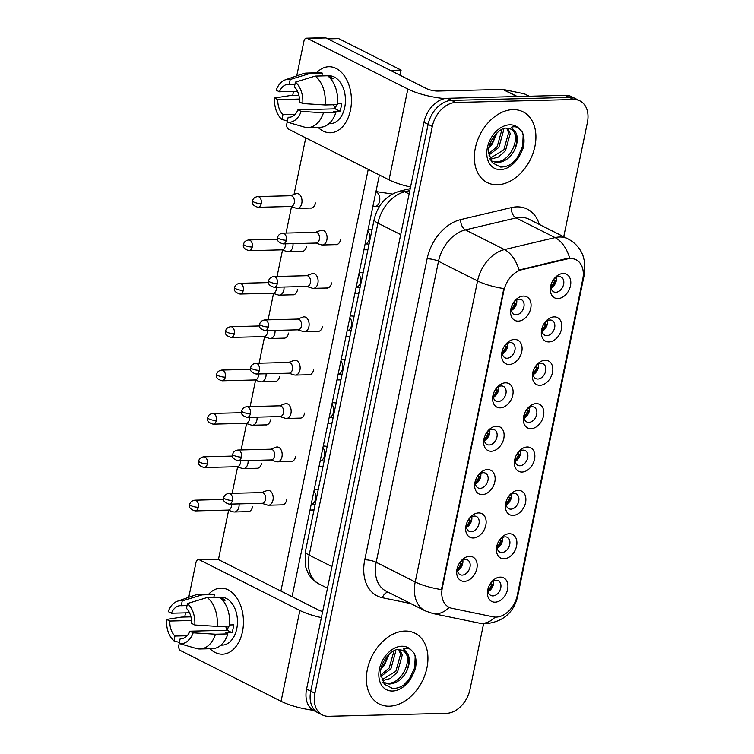 <?xml version="1.0" encoding="UTF-8"?>
<svg xmlns="http://www.w3.org/2000/svg" width="754" height="754" viewBox="0 0 754 754"><rect width="100%" height="100%" fill="white"/><g stroke="black" fill="none" stroke-linecap="round" stroke-linejoin="round"><path stroke-width="1.13" d="M509.242 364.502A13.214 9.359 -63.2 0 1 501.91 352.231A13.214 9.359 -63.2 0 1 514.426 339.451A13.214 9.359 -63.2 0 1 521.759 351.732A13.214 9.359 -63.2 0 1 509.242 364.502M510.335 342.57A8.256 5.853 116.8 0 0 502.899 349.14A8.256 5.853 116.8 0 0 504.991 357.782A8.256 5.853 116.8 0 0 507.093 358.235A8.256 5.853 116.8 0 0 514.52 351.666A8.256 5.853 116.8 0 0 512.428 343.032A8.256 5.853 116.8 0 0 510.335 342.57M500.26 407.876A13.214 9.359 -63.2 0 1 492.928 395.605A13.214 9.359 -63.2 0 1 505.444 382.825A13.214 9.359 -63.2 0 1 512.777 395.105A13.214 9.359 -63.2 0 1 500.26 407.876M501.353 385.944A8.256 5.853 116.8 0 0 493.917 392.514A8.256 5.853 116.8 0 0 496.009 401.156A8.256 5.853 116.8 0 0 498.102 401.609A8.256 5.853 116.8 0 0 505.538 395.039A8.256 5.853 116.8 0 0 503.446 386.406A8.256 5.853 116.8 0 0 501.353 385.944M491.278 451.25A13.214 9.359 -63.2 0 1 483.945 438.979A13.214 9.359 -63.2 0 1 496.462 426.198A13.214 9.359 -63.2 0 1 503.795 438.479A13.214 9.359 -63.2 0 1 491.278 451.25M492.371 429.318A8.256 5.853 116.8 0 0 484.935 435.887A8.256 5.853 116.8 0 0 487.027 444.53A8.256 5.853 116.8 0 0 489.12 444.983A8.256 5.853 116.8 0 0 496.556 438.413A8.256 5.853 116.8 0 0 494.464 429.78A8.256 5.853 116.8 0 0 492.371 429.318M482.296 494.624A13.214 9.359 -63.2 0 1 474.963 482.353A13.214 9.359 -63.2 0 1 487.48 469.572A13.214 9.359 -63.2 0 1 494.812 481.853A13.214 9.359 -63.2 0 1 482.296 494.624M483.38 472.692A8.256 5.853 116.8 0 0 475.953 479.261A8.256 5.853 116.8 0 0 478.045 487.904A8.256 5.853 116.8 0 0 480.138 488.356A8.256 5.853 116.8 0 0 487.574 481.787A8.256 5.853 116.8 0 0 485.482 473.154A8.256 5.853 116.8 0 0 483.38 472.692M473.314 537.998A13.214 9.359 -63.2 0 1 465.981 525.726A13.214 9.359 -63.2 0 1 478.498 512.946A13.214 9.359 -63.2 0 1 485.83 525.227A13.214 9.359 -63.2 0 1 473.314 537.998M474.398 516.066A8.256 5.853 116.8 0 0 466.971 522.635A8.256 5.853 116.8 0 0 469.063 531.278A8.256 5.853 116.8 0 0 471.156 531.73A8.256 5.853 116.8 0 0 478.592 525.161A8.256 5.853 116.8 0 0 476.5 516.528A8.256 5.853 116.8 0 0 474.398 516.066M464.332 581.372A13.214 9.359 -63.2 0 1 456.999 569.1A13.214 9.359 -63.2 0 1 469.516 556.32A13.214 9.359 -63.2 0 1 476.848 568.601A13.214 9.359 -63.2 0 1 464.332 581.372M465.416 559.44A8.256 5.853 116.8 0 0 457.989 566.009A8.256 5.853 116.8 0 0 460.081 574.652A8.256 5.853 116.8 0 0 462.174 575.104A8.256 5.853 116.8 0 0 469.61 568.535A8.256 5.853 116.8 0 0 467.518 559.902A8.256 5.853 116.8 0 0 465.416 559.44M518.224 321.129A13.214 9.359 -63.2 0 1 510.892 308.857A13.214 9.359 -63.2 0 1 523.408 296.077A13.214 9.359 -63.2 0 1 530.741 308.358A13.214 9.359 -63.2 0 1 518.224 321.129M519.317 299.197A8.256 5.853 116.8 0 0 511.881 305.766A8.256 5.853 116.8 0 0 513.974 314.409A8.256 5.853 116.8 0 0 516.075 314.861A8.256 5.853 116.8 0 0 523.502 308.292A8.256 5.853 116.8 0 0 521.41 299.658A8.256 5.853 116.8 0 0 519.317 299.197M548.969 341.93A13.214 9.359 -63.2 0 1 541.636 329.658A13.214 9.359 -63.2 0 1 554.152 316.878A13.214 9.359 -63.2 0 1 561.485 329.149A13.214 9.359 -63.2 0 1 548.969 341.93M550.062 319.998A8.256 5.853 116.8 0 0 542.626 326.567A8.256 5.853 116.8 0 0 544.718 335.2A8.256 5.853 116.8 0 0 546.82 335.662A8.256 5.853 116.8 0 0 554.247 329.093A8.256 5.853 116.8 0 0 552.154 320.45A8.256 5.853 116.8 0 0 550.062 319.998M539.987 385.303A13.214 9.359 -63.2 0 1 532.654 373.032A13.214 9.359 -63.2 0 1 545.17 360.252A13.214 9.359 -63.2 0 1 552.503 372.523A13.214 9.359 -63.2 0 1 539.987 385.303M541.08 363.371A8.256 5.853 116.8 0 0 533.644 369.941A8.256 5.853 116.8 0 0 535.736 378.574A8.256 5.853 116.8 0 0 537.838 379.036A8.256 5.853 116.8 0 0 545.265 372.467A8.256 5.853 116.8 0 0 543.172 363.824A8.256 5.853 116.8 0 0 541.08 363.371M531.005 428.677A13.214 9.359 -63.2 0 1 523.672 416.406A13.214 9.359 -63.2 0 1 536.188 403.626A13.214 9.359 -63.2 0 1 543.521 415.897A13.214 9.359 -63.2 0 1 531.005 428.677M532.098 406.745A8.256 5.853 116.8 0 0 524.661 413.315A8.256 5.853 116.8 0 0 526.754 421.948A8.256 5.853 116.8 0 0 528.856 422.41A8.256 5.853 116.8 0 0 536.283 415.84A8.256 5.853 116.8 0 0 534.19 407.198A8.256 5.853 116.8 0 0 532.098 406.745M522.022 472.051A13.214 9.359 -63.2 0 1 514.69 459.78A13.214 9.359 -63.2 0 1 527.206 446.999A13.214 9.359 -63.2 0 1 534.539 459.271A13.214 9.359 -63.2 0 1 522.022 472.051M523.116 450.119A8.256 5.853 116.8 0 0 515.679 456.688A8.256 5.853 116.8 0 0 517.772 465.322A8.256 5.853 116.8 0 0 519.874 465.784A8.256 5.853 116.8 0 0 527.3 459.214A8.256 5.853 116.8 0 0 525.208 450.572A8.256 5.853 116.8 0 0 523.116 450.119M513.04 515.425A13.214 9.359 -63.2 0 1 505.708 503.154A13.214 9.359 -63.2 0 1 518.224 490.373A13.214 9.359 -63.2 0 1 525.557 502.645A13.214 9.359 -63.2 0 1 513.04 515.425M514.134 493.493A8.256 5.853 116.8 0 0 506.697 500.062A8.256 5.853 116.8 0 0 508.79 508.696A8.256 5.853 116.8 0 0 510.892 509.157A8.256 5.853 116.8 0 0 518.318 502.588A8.256 5.853 116.8 0 0 516.226 493.945A8.256 5.853 116.8 0 0 514.134 493.493M504.058 558.799A13.214 9.359 -63.2 0 1 496.726 546.527A13.214 9.359 -63.2 0 1 509.242 533.747A13.214 9.359 -63.2 0 1 516.575 546.019A13.214 9.359 -63.2 0 1 504.058 558.799M505.152 536.867A8.256 5.853 116.8 0 0 497.715 543.436A8.256 5.853 116.8 0 0 499.808 552.069A8.256 5.853 116.8 0 0 501.91 552.531A8.256 5.853 116.8 0 0 509.336 545.962A8.256 5.853 116.8 0 0 507.244 537.319A8.256 5.853 116.8 0 0 505.152 536.867M495.076 602.173A13.214 9.359 -63.2 0 1 487.744 589.892A13.214 9.359 -63.2 0 1 500.26 577.121A13.214 9.359 -63.2 0 1 507.593 589.392A13.214 9.359 -63.2 0 1 495.076 602.173M496.17 580.241A8.256 5.853 116.8 0 0 488.733 586.81A8.256 5.853 116.8 0 0 490.826 595.443A8.256 5.853 116.8 0 0 492.928 595.905A8.256 5.853 116.8 0 0 500.354 589.336A8.256 5.853 116.8 0 0 498.262 580.693A8.256 5.853 116.8 0 0 496.17 580.241M557.951 298.556A13.214 9.359 -63.2 0 1 550.618 286.284A13.214 9.359 -63.2 0 1 563.134 273.504A13.214 9.359 -63.2 0 1 570.467 285.775A13.214 9.359 -63.2 0 1 557.951 298.556M559.044 276.624A8.256 5.853 116.8 0 0 551.608 283.193A8.256 5.853 116.8 0 0 553.7 291.826A8.256 5.853 116.8 0 0 555.802 292.288A8.256 5.853 116.8 0 0 563.229 285.719A8.256 5.853 116.8 0 0 561.136 277.076A8.256 5.853 116.8 0 0 559.044 276.624M567.404 258.914A22.3 15.796 -63.2 0 1 570.373 258.528A22.3 15.796 -63.2 0 1 576.037 259.753A22.3 15.796 -63.2 0 1 582.748 279.244L517.244 595.537A22.3 15.796 -63.2 0 1 493.276 616.857L451.853 608.28A22.3 15.796 -63.2 0 1 449.026 607.3A22.3 15.796 -63.2 0 1 442.325 587.818L503.823 290.846A22.3 15.796 -63.2 0 1 521.975 269.678L567.404 258.914L566.65 258.537L572.39 258.481M556.443 277.331A8.256 5.853 -63.2 0 1 551.108 287.905M493.568 580.948A8.256 5.853 -63.2 0 1 488.234 591.522M502.55 537.574A8.256 5.853 -63.2 0 1 497.216 548.149M511.532 494.2A8.256 5.853 -63.2 0 1 506.198 504.775M520.514 450.826A8.256 5.853 -63.2 0 1 515.18 461.401M529.496 407.452A8.256 5.853 -63.2 0 1 524.162 418.027M538.479 364.078A8.256 5.853 -63.2 0 1 533.144 374.653M547.461 320.704A8.256 5.853 -63.2 0 1 542.126 331.279M516.716 299.913A8.256 5.853 -63.2 0 1 511.382 310.478M462.824 560.147A8.256 5.853 -63.2 0 1 457.489 570.721M471.806 516.773A8.256 5.853 -63.2 0 1 466.472 527.348M480.788 473.399A8.256 5.853 -63.2 0 1 475.454 483.974M489.77 430.034A8.256 5.853 -63.2 0 1 484.436 440.6M498.752 386.661A8.256 5.853 -63.2 0 1 493.418 397.226M507.734 343.287A8.256 5.853 -63.2 0 1 502.4 353.852M512.927 109.622A39.642 28.077 116.8 0 0 477.254 141.149A39.642 28.077 116.8 0 0 487.291 182.591A39.642 28.077 116.8 0 0 497.357 184.777A39.642 28.077 116.8 0 0 533.021 153.241A39.642 28.077 116.8 0 0 522.993 111.799A39.642 28.077 116.8 0 0 512.927 109.622A39.642 28.077 116.8 0 0 477.254 141.149A39.642 28.077 116.8 0 0 487.291 182.591A39.642 28.077 116.8 0 0 497.357 184.777A39.642 28.077 116.8 0 0 533.021 153.241A39.642 28.077 116.8 0 0 522.993 111.799A39.642 28.077 116.8 0 0 512.927 109.622M404.945 631.041A39.642 28.077 116.8 0 0 369.272 662.577A39.642 28.077 116.8 0 0 379.309 704.019A39.642 28.077 116.8 0 0 389.375 706.206A39.642 28.077 116.8 0 0 425.039 674.67A39.642 28.077 116.8 0 0 415.011 633.228A39.642 28.077 116.8 0 0 404.945 631.041A39.642 28.077 116.8 0 0 369.272 662.577A39.642 28.077 116.8 0 0 379.309 704.019A39.642 28.077 116.8 0 0 389.375 706.206A39.642 28.077 116.8 0 0 425.039 674.67A39.642 28.077 116.8 0 0 415.011 633.228A39.642 28.077 116.8 0 0 404.945 631.041M563.738 236.747L587.385 122.534A24.778 17.549 116.8 0 0 579.93 100.885L571.607 96.682A24.778 17.549 116.8 0 0 565.311 95.324L447.442 98.293A24.778 17.549 116.8 0 0 423.965 122.252L306.586 689.081L310.742 691.182A24.778 17.549 116.8 0 0 318.197 712.832A24.778 17.549 116.8 0 1 310.742 691.182L428.131 124.344L310.742 691.182L314.908 693.284A24.778 17.549 116.8 0 0 322.363 714.933A24.778 17.549 116.8 0 0 328.659 716.3L446.528 713.331A24.778 17.549 116.8 0 0 470.006 689.373L483.606 623.671M447.442 98.293L451.608 100.395A24.778 17.549 116.8 0 0 428.131 124.344A24.778 17.549 116.8 0 1 451.608 100.395L569.477 97.417L451.608 100.395L455.774 102.487A24.778 17.549 116.8 0 0 432.296 126.446L314.908 693.284M575.773 98.783A24.778 17.549 116.8 0 0 569.477 97.417A24.778 17.549 116.8 0 1 575.773 98.783M449.167 607.375A28.906 20.047 101.7 0 1 432.843 613.52L425.162 610.844A33.035 23.402 -63.2 0 1 415.218 581.975A28.906 7.248 -168.3 0 0 441.505 589.6L503.842 288.575A28.906 7.248 11.7 0 1 477.555 280.94A33.035 23.402 -63.2 0 1 504.454 249.583A28.906 17.53 76.7 0 1 519.054 270.036L566.65 258.537M579.93 100.885A24.778 17.549 116.8 0 0 573.643 99.519L455.774 102.487M306.586 689.081A24.778 17.549 116.8 0 0 314.041 710.739L322.363 714.933M551.051 287.462A13.214 9.359 116.8 0 0 555.236 280.78L553.436 279.875M551.004 286.633A12.384 8.775 116.8 0 0 554.595 280.799L553.002 280.46M290.648 206.483L296.209 208.227A7.436 4.901 -91.4 0 0 297.293 208.377A7.436 4.901 -91.4 0 0 301.788 203.307A7.436 4.901 -91.4 0 0 298.565 193.901A7.436 4.901 -91.4 0 0 296.916 193.514A7.436 4.901 -91.4 0 0 295.851 193.721L290.375 195.748M261.223 203.646A5.372 3.544 -91.4 0 1 257.972 207.303L291.035 206.473A5.372 3.544 -91.4 0 0 294.286 202.807A5.372 3.544 -91.4 0 0 291.958 196.012A5.372 3.544 -91.4 0 0 290.771 195.738L257.698 196.568C254.729 197.096 253.024 198.519 252.581 200.847A5.372 1.348 -168.3 0 0 253.806 202.034A5.372 1.348 11.7 0 0 261.223 203.646A5.372 3.544 -91.4 0 0 257.698 196.568M555.236 280.78L554.595 280.799M511.325 310.035A13.214 9.359 116.8 0 0 515.5 303.362L513.71 302.448M511.278 309.206A12.384 8.775 116.8 0 0 514.869 303.372L513.276 303.033M315.719 243.08L321.289 244.824A7.436 4.901 -91.4 0 0 322.373 244.975A7.436 4.901 -91.4 0 0 326.868 239.904A7.436 4.901 -91.4 0 0 323.645 230.498A7.436 4.901 -91.4 0 0 321.996 230.111A7.436 4.901 -91.4 0 0 320.921 230.319L315.445 232.345M286.294 240.234A5.372 3.544 -91.4 0 1 283.052 243.9L316.114 243.061A5.372 3.544 -91.4 0 0 319.357 239.404A5.372 3.544 -91.4 0 0 317.029 232.609A5.372 3.544 -91.4 0 0 315.841 232.336L282.778 233.165C279.809 233.693 278.094 235.116 277.651 237.444A5.372 1.348 -168.3 0 0 278.876 238.632A5.372 1.348 11.7 0 0 286.294 240.234A5.372 3.544 -91.4 0 0 282.778 233.165M515.5 303.362L514.869 303.372M542.069 330.836A13.214 9.359 116.8 0 0 546.254 324.154L544.454 323.249M542.022 330.007A12.384 8.775 116.8 0 0 545.613 324.173L544.02 323.834M281.666 249.857L287.227 251.6A7.436 4.901 -91.4 0 0 288.311 251.751A7.436 4.901 -91.4 0 0 292.806 246.681A7.436 4.901 -91.4 0 0 292.995 243.646M252.241 247.02A5.372 3.544 -91.4 0 0 248.716 239.942C245.747 240.469 244.042 241.893 243.599 244.221A5.372 1.348 -168.3 0 0 244.824 245.408A5.372 1.348 11.7 0 0 252.241 247.02A5.372 3.544 -91.4 0 1 248.99 250.677L282.053 249.847A5.372 3.544 -91.4 0 0 285.304 246.181A5.372 3.544 -91.4 0 0 285.427 243.844M546.254 324.154L545.613 324.173M533.087 374.21A13.214 9.359 116.8 0 0 537.272 367.528L535.472 366.623M533.04 373.381A12.384 8.775 116.8 0 0 536.631 367.547L535.038 367.207M272.675 293.231L278.245 294.974A7.436 4.901 -91.4 0 0 279.329 295.125A7.436 4.901 -91.4 0 0 283.824 290.054A7.436 4.901 -91.4 0 0 284.013 287.02M243.259 290.394A5.372 3.544 -91.4 0 0 239.734 283.316C236.765 283.843 235.06 285.266 234.617 287.594A5.372 1.348 -168.3 0 0 235.842 288.782A5.372 1.348 11.7 0 0 243.259 290.394A5.372 3.544 -91.4 0 1 240.008 294.051L273.071 293.221A5.372 3.544 -91.4 0 0 276.322 289.555A5.372 3.544 -91.4 0 0 276.445 287.208M537.272 367.528L536.631 367.547M524.105 417.584A13.214 9.359 116.8 0 0 528.281 410.902L526.49 409.997M524.058 416.755A12.384 8.775 116.8 0 0 527.649 410.921L526.056 410.581M263.693 336.604L269.263 338.348A7.436 4.901 -91.4 0 0 270.347 338.499A7.436 4.901 -91.4 0 0 274.842 333.428A7.436 4.901 -91.4 0 0 275.031 330.393M234.277 333.768A5.372 3.544 -91.4 0 0 230.752 326.689C227.783 327.217 226.077 328.64 225.635 330.968A5.372 1.348 -168.3 0 0 226.86 332.156A5.372 1.348 11.7 0 0 234.277 333.768A5.372 3.544 -91.4 0 1 231.026 337.424L264.089 336.595A5.372 3.544 -91.4 0 0 267.34 332.929A5.372 3.544 -91.4 0 0 267.463 330.582M528.281 410.902L527.649 410.921M515.123 460.958A13.214 9.359 116.8 0 0 519.299 454.276L517.508 453.371M515.076 460.128A12.384 8.775 116.8 0 0 518.667 454.294L517.074 453.955M254.711 379.978L260.281 381.722A7.436 4.901 -91.4 0 0 261.365 381.873A7.436 4.901 -91.4 0 0 265.86 376.802A7.436 4.901 -91.4 0 0 266.049 373.767M225.295 377.141A5.372 3.544 -91.4 0 0 221.77 370.063C218.801 370.591 217.095 372.014 216.652 374.342A5.372 1.348 -168.3 0 0 217.878 375.53A5.372 1.348 11.7 0 0 225.295 377.141A5.372 3.544 -91.4 0 1 222.044 380.798L255.106 379.969A5.372 3.544 -91.4 0 0 258.358 376.303A5.372 3.544 -91.4 0 0 258.481 373.956M519.299 454.276L518.667 454.294M502.343 353.409A13.214 9.359 116.8 0 0 506.518 346.736L504.728 345.822M502.296 352.58A12.384 8.775 116.8 0 0 505.887 346.746L504.294 346.406M306.737 286.454L312.307 288.198A7.436 4.901 -91.4 0 0 313.391 288.348A7.436 4.901 -91.4 0 0 317.886 283.278A7.436 4.901 -91.4 0 0 314.663 273.872A7.436 4.901 -91.4 0 0 313.014 273.485A7.436 4.901 -91.4 0 0 311.939 273.693L306.463 275.719M277.312 283.608A5.372 3.544 -91.4 0 1 274.07 287.274L307.132 286.435A5.372 3.544 -91.4 0 0 310.375 282.778A5.372 3.544 -91.4 0 0 308.047 275.983A5.372 3.544 -91.4 0 0 306.859 275.71L273.796 276.539C270.827 277.067 269.112 278.49 268.669 280.818A5.372 1.348 -168.3 0 0 269.894 282.005A5.372 1.348 11.7 0 0 277.312 283.608A5.372 3.544 -91.4 0 0 273.796 276.539M506.518 346.736L505.887 346.746M493.361 396.783A13.214 9.359 116.8 0 0 497.536 390.11L495.746 389.196M493.314 395.954A12.384 8.775 116.8 0 0 496.905 390.12L495.312 389.78M297.755 329.828L303.325 331.572A7.436 4.901 -91.4 0 0 304.409 331.722A7.436 4.901 -91.4 0 0 308.904 326.652A7.436 4.901 -91.4 0 0 305.672 317.246A7.436 4.901 -91.4 0 0 304.032 316.859A7.436 4.901 -91.4 0 0 302.957 317.066L297.481 319.093M268.33 326.982A5.372 3.544 -91.4 0 1 265.078 330.648L298.15 329.809A5.372 3.544 -91.4 0 0 301.393 326.152A5.372 3.544 -91.4 0 0 299.065 319.357A5.372 3.544 -91.4 0 0 297.877 319.083L264.814 319.913C261.845 320.441 260.13 321.864 259.687 324.192A5.372 1.348 -168.3 0 0 260.912 325.379A5.372 1.348 11.7 0 0 268.33 326.982A5.372 3.544 -91.4 0 0 264.814 319.913M497.536 390.11L496.905 390.12M484.379 440.157A13.214 9.359 116.8 0 0 488.554 433.484L486.764 432.57M484.332 439.328A12.384 8.775 116.8 0 0 487.923 433.493L486.33 433.154M288.773 373.202L294.343 374.945A7.436 4.901 -91.4 0 0 295.417 375.096A7.436 4.901 -91.4 0 0 299.922 370.026A7.436 4.901 -91.4 0 0 296.69 360.619A7.436 4.901 -91.4 0 0 295.05 360.233A7.436 4.901 -91.4 0 0 293.975 360.44L288.499 362.467M259.348 370.355A5.372 3.544 -91.4 0 1 256.096 374.022L289.168 373.183A5.372 3.544 -91.4 0 0 292.411 369.526A5.372 3.544 -91.4 0 0 290.083 362.731A5.372 3.544 -91.4 0 0 288.895 362.457L255.832 363.287C252.854 363.814 251.148 365.238 250.705 367.566A5.372 1.348 -168.3 0 0 251.93 368.753A5.372 1.348 11.7 0 0 259.348 370.355A5.372 3.544 -91.4 0 0 255.832 363.287M488.554 433.484L487.923 433.493M514.426 150.3A18.671 13.223 116.8 0 0 510.42 128.953L506.782 128.18C499.864 127.002 487.282 141.29 488.649 152.647L492.239 162.751L500.571 167.049C508.545 167.058 515.199 162.628 520.552 153.769L523.031 148.444C524.643 142.054 524.322 136.465 522.06 131.677L519.101 128.576C517.027 126.757 514.435 126.314 511.325 127.247L515.604 132.157C518.196 137.105 517.8 143.147 514.426 150.3C510.128 158.038 504.322 162.157 497.009 162.647L490.939 160.885M507.734 128.208L510.251 133.571L505.482 150.715L498.46 157.039L490.138 159.311M510.42 128.953A18.671 13.223 116.8 0 0 509.732 128.632C522.824 132.685 511.542 163.015 495.359 161.808L491.09 160.979M503.295 128.868L503.634 130.235L498.875 147.379L488.903 155.07M501.985 129.415L497.216 146.549L488.724 153.637M506.726 128.18L508.592 132.732L503.832 149.876L489.789 158.444M489.214 146.644A18.671 13.223 116.8 0 0 495.227 134.721M497.084 132.789L492.258 144.042L489.016 147.624M522.06 131.677L523.172 135.164L522.682 146.361L517.291 157.69L511.693 163.656M406.444 671.729A18.671 13.223 116.8 0 0 402.438 650.382L398.8 649.609C391.882 648.431 379.3 662.709 380.666 674.076L384.267 684.18L392.589 688.477C400.562 688.477 407.217 684.048 412.57 675.188L415.049 669.863C416.66 663.473 416.34 657.884 414.078 653.105L411.118 649.995C409.045 648.186 406.453 647.743 403.343 648.676L407.622 653.586C410.214 658.525 409.818 664.576 406.444 671.729C402.146 679.467 396.34 683.586 389.026 684.066L382.957 682.313M399.752 649.637L402.268 654.99L397.499 672.134L390.478 678.468L382.155 680.73M402.438 650.382A18.671 13.223 116.8 0 0 401.75 650.061C414.841 654.104 403.56 684.444 387.377 683.237L383.107 682.398M395.313 650.297L395.652 651.663L390.892 668.807L380.921 676.489M394.003 650.834L389.234 667.969L380.742 675.056M398.743 649.609L400.61 654.161L395.85 671.305L381.807 679.872M381.232 668.072A18.671 13.223 116.8 0 0 387.245 656.15M389.111 654.218L384.276 665.471L381.034 669.043M414.078 653.105L415.19 656.583L414.7 667.79L409.309 679.109L403.71 685.084M316.623 72.818A33.035 21.8 88.6 0 1 342.25 73.232A33.035 21.8 88.6 0 1 350.45 110.254A33.035 21.8 88.6 0 1 317.999 127.303A33.035 21.8 88.6 0 0 330.459 132.779A33.035 21.8 88.6 0 0 350.45 110.254A33.035 21.8 88.6 0 0 328.801 66.729A33.035 21.8 88.6 0 0 316.623 72.818M444.756 98.595A33.035 8.285 -168.3 0 1 407.848 89.047L307.387 38.379A4.128 2.724 -91.4 0 0 306.473 38.171A4.128 2.724 -91.4 0 0 303.975 40.989L296.746 75.881M410.562 187.001A33.035 8.285 -168.3 0 1 389.045 179.857L288.575 129.198A4.128 2.724 -91.4 0 1 286.784 123.976L287.18 122.082M292.665 95.588L293.523 91.432M306.473 38.171L325.078 37.7A4.128 2.724 88.6 0 1 325.992 37.917L426.462 88.576A8.256 2.074 11.7 0 0 437.867 91.045L502.739 89.406A4.128 2.922 -63.2 0 1 503.267 89.453L524.237 93.788A4.128 2.922 -63.2 0 1 524.756 93.977L529.233 96.229M208.641 594.237A33.035 21.8 88.6 0 1 234.268 594.652A33.035 21.8 88.6 0 1 242.468 631.673A33.035 21.8 88.6 0 1 210.017 648.732A33.035 21.8 88.6 0 0 222.477 654.199A33.035 21.8 88.6 0 0 242.468 631.673A33.035 21.8 88.6 0 0 220.818 588.148A33.035 21.8 88.6 0 0 208.641 594.237M321.383 617.601A33.035 8.285 -168.3 0 1 299.866 610.467L199.405 559.807A4.128 2.724 -91.4 0 0 198.49 559.591A4.128 2.724 -91.4 0 0 195.993 562.409L188.764 597.3M313.268 710.315A33.035 8.285 -168.3 0 1 281.063 701.286L180.592 650.627A4.128 2.724 -91.4 0 1 178.802 645.396L179.198 643.501M184.683 617.008L185.541 612.851M198.49 559.591L217.095 559.129A4.128 2.724 88.6 0 1 218.01 559.336L318.48 609.995A8.256 2.074 11.7 0 0 322.646 611.494M286.68 499.798A7.436 4.901 88.6 0 1 286.671 499.883A7.436 4.901 88.6 0 1 282.166 504.944A7.436 4.901 88.6 0 1 281.459 504.888M295.662 456.424A7.436 4.901 88.6 0 1 295.653 456.509A7.436 4.901 88.6 0 1 291.148 461.58A7.436 4.901 88.6 0 1 290.441 461.514M304.644 413.051A7.436 4.901 88.6 0 1 304.635 413.135A7.436 4.901 88.6 0 1 300.13 418.206A7.436 4.901 88.6 0 1 299.423 418.14M252.628 506.584A7.436 4.901 88.6 0 1 252.609 506.66A7.436 4.901 88.6 0 1 248.113 511.73A7.436 4.901 88.6 0 1 247.397 511.664M261.61 463.21A7.436 4.901 88.6 0 1 261.591 463.286A7.436 4.901 88.6 0 1 257.095 468.357A7.436 4.901 88.6 0 1 256.379 468.291M313.626 369.677A7.436 4.901 88.6 0 1 313.617 369.762A7.436 4.901 88.6 0 1 309.112 374.832A7.436 4.901 88.6 0 1 308.405 374.766M322.608 326.303A7.436 4.901 88.6 0 1 322.599 326.388A7.436 4.901 88.6 0 1 318.094 331.458A7.436 4.901 88.6 0 1 317.387 331.392M331.59 282.929A7.436 4.901 88.6 0 1 331.581 283.014A7.436 4.901 88.6 0 1 327.076 288.085A7.436 4.901 88.6 0 1 326.369 288.019M279.574 376.463A7.436 4.901 88.6 0 1 279.555 376.538A7.436 4.901 88.6 0 1 275.059 381.609A7.436 4.901 88.6 0 1 274.352 381.543M288.556 333.089A7.436 4.901 88.6 0 1 288.537 333.164A7.436 4.901 88.6 0 1 284.041 338.235A7.436 4.901 88.6 0 1 283.334 338.169M297.538 289.715A7.436 4.901 88.6 0 1 297.519 289.79A7.436 4.901 88.6 0 1 293.023 294.861A7.436 4.901 88.6 0 1 292.316 294.795M306.52 246.341A7.436 4.901 88.6 0 1 306.501 246.417A7.436 4.901 88.6 0 1 302.005 251.487A7.436 4.901 88.6 0 1 301.298 251.421M270.592 419.837A7.436 4.901 88.6 0 1 270.573 419.912A7.436 4.901 88.6 0 1 266.077 424.983A7.436 4.901 88.6 0 1 265.37 424.917M340.572 239.555A7.436 4.901 88.6 0 1 340.563 239.64A7.436 4.901 88.6 0 1 336.067 244.711A7.436 4.901 88.6 0 1 335.351 244.645M315.502 202.967A7.436 4.901 88.6 0 1 315.483 203.043A7.436 4.901 88.6 0 1 310.987 208.113A7.436 4.901 88.6 0 1 310.28 208.047M327.886 38.869L338.659 38.595L401.119 70.094L400.054 75.259M379.394 174.994L292.071 596.687M218.434 559.553L228.613 510.364M232.147 493.323L237.595 466.99M241.129 449.95L246.577 423.616M250.111 406.576L255.559 380.242M259.093 363.202L264.541 336.868M268.075 319.828L273.523 293.494M277.057 276.454L282.505 250.121M286.039 233.08L291.496 206.747M294.051 194.391L305.756 137.869M368.225 169.367L280.893 591.051M401.119 70.094L390.346 70.367M297.491 91.328L279.414 91.781A16.522 10.895 88.6 0 1 288.273 84.269A16.522 10.895 88.6 0 1 289.225 84.307L295.002 84.165M315.191 76.088L295.427 82.12L294.428 86.936A16.522 10.895 88.6 0 1 299.574 101.95L302.778 103.562L325.087 104.966L337.49 104.646A27.257 17.983 88.6 0 0 327.594 75.777L315.191 76.088A27.257 17.983 88.6 0 1 325.087 104.966M337.594 103.534L341.59 103.43A23.949 15.806 88.6 0 1 341.006 107.454A23.949 15.806 88.6 0 1 339.969 111.262L333.758 111.413L335.869 112.478L323.466 112.789L301.157 111.394L297.953 109.782L335.172 108.84A16.522 10.895 -91.4 0 0 336.322 105.098A16.522 10.895 -91.4 0 0 336.397 104.674M327.679 75.843L329.027 75.805A23.949 15.806 88.6 0 1 344.729 107.36A23.949 15.806 88.6 0 1 330.233 123.694L328.885 123.731M335.869 112.478A27.257 17.983 88.6 0 1 320.393 127.247L307.981 127.558A27.257 17.983 88.6 0 1 304.607 127.162L287.151 122.073L288.151 117.256L290.054 117.209M323.466 112.789A27.257 17.983 88.6 0 1 307.981 127.558M298.923 95.428L289.508 95.664L274.588 98.001L277.792 99.613L299.508 99.066M295.427 82.12A21.47 14.166 88.6 0 1 302.778 103.562M301.157 111.394A21.47 14.166 88.6 0 1 287.151 122.073M295.116 114.325L282.938 114.636L281.949 119.443L287.368 121.036M281.949 119.443A21.47 14.166 88.6 0 1 274.588 98.001M297.953 109.782A16.522 10.895 88.6 0 1 289.102 117.294A16.522 10.895 88.6 0 1 288.151 117.256M282.938 114.636A16.522 10.895 88.6 0 1 277.792 99.613M328.141 76.22A23.949 15.806 88.6 0 1 333.145 78.793L330.742 78.85M279.414 91.781L276.218 90.169A21.47 14.166 88.6 0 1 285.257 79.849L302.938 73.741A27.257 17.983 88.6 0 1 306.605 73.072L319.017 72.752A27.257 17.983 88.6 0 1 322.392 73.147L309.979 73.468L290.215 79.49L289.225 84.307M321.817 75.918L322.392 73.147M306.605 73.072A27.257 17.983 88.6 0 1 309.979 73.468M285.257 79.849A21.47 14.166 88.6 0 1 290.215 79.49M335.096 108.849A16.522 10.895 88.6 0 1 333.664 104.749M335.172 108.84L339.969 111.262M189.508 612.757L171.431 613.209A16.522 10.895 88.6 0 1 180.291 605.698A16.522 10.895 88.6 0 1 181.243 605.735L187.02 605.585M207.209 597.517L187.444 603.549L186.445 608.355A16.522 10.895 88.6 0 1 191.591 623.379L194.796 624.991L217.105 626.385L229.508 626.074A27.257 17.983 88.6 0 0 219.612 597.196L207.209 597.517A27.257 17.983 88.6 0 1 217.105 626.385M229.612 624.953L233.608 624.849A23.949 15.806 88.6 0 1 233.024 628.883A23.949 15.806 88.6 0 1 231.987 632.681L225.776 632.842L227.887 633.907L215.484 634.218L193.175 632.823L189.97 631.202L227.199 630.269A16.522 10.895 -91.4 0 0 228.339 626.517A16.522 10.895 -91.4 0 0 228.415 626.103M219.697 597.262L221.045 597.234A23.949 15.806 88.6 0 1 236.747 628.789A23.949 15.806 88.6 0 1 222.251 645.122L220.903 645.151M227.887 633.907A27.257 17.983 88.6 0 1 212.411 648.676L199.998 648.987A27.257 17.983 88.6 0 1 196.624 648.591L179.169 643.492L180.168 638.685L182.072 638.638M215.484 634.218A27.257 17.983 88.6 0 1 199.998 648.987M190.941 616.857L181.525 617.092L166.615 619.43L169.81 621.042L191.525 620.495M187.444 603.549A21.47 14.166 88.6 0 1 194.796 624.991M193.175 632.823A21.47 14.166 88.6 0 1 179.169 643.492M187.133 635.754L174.956 636.056L173.967 640.872L179.386 642.455M173.967 640.872A21.47 14.166 88.6 0 1 166.615 619.43M189.97 631.202A16.522 10.895 88.6 0 1 181.12 638.723A16.522 10.895 88.6 0 1 180.168 638.685M174.956 636.056A16.522 10.895 88.6 0 1 169.81 621.042M220.159 597.639A23.949 15.806 88.6 0 1 225.163 600.222L222.76 600.278M171.431 613.209L168.236 611.598A21.47 14.166 88.6 0 1 177.275 601.268L194.956 595.16A27.257 17.983 88.6 0 1 198.632 594.491L211.035 594.18A27.257 17.983 88.6 0 1 214.409 594.576L201.997 594.887L182.232 600.919L181.243 605.735M213.834 597.347L214.409 594.576M198.632 594.491A27.257 17.983 88.6 0 1 201.997 594.887M177.275 601.268A21.47 14.166 88.6 0 1 182.232 600.919M227.114 630.269A16.522 10.895 88.6 0 1 225.682 626.169M227.199 630.269L231.987 632.681M506.141 504.332A13.214 9.359 116.8 0 0 510.317 497.649L508.526 496.745M506.094 503.502A12.384 8.775 116.8 0 0 509.685 497.668L508.092 497.329M245.729 423.352L251.299 425.096A7.436 4.901 -91.4 0 0 252.383 425.247A7.436 4.901 -91.4 0 0 256.878 420.176A7.436 4.901 -91.4 0 0 257.067 417.141M216.313 420.515A5.372 3.544 -91.4 0 0 212.788 413.437C209.819 413.965 208.113 415.388 207.67 417.716A5.372 1.348 -168.3 0 0 208.896 418.904A5.372 1.348 11.7 0 0 216.313 420.515A5.372 3.544 -91.4 0 1 213.062 424.172L246.124 423.343A5.372 3.544 -91.4 0 0 249.376 419.676A5.372 3.544 -91.4 0 0 249.499 417.33M510.317 497.649L509.685 497.668M497.159 547.706A13.214 9.359 116.8 0 0 501.335 541.023L499.544 540.118M497.112 546.876A12.384 8.775 116.8 0 0 500.703 541.042L499.11 540.703M236.747 466.726L242.317 468.47A7.436 4.901 -91.4 0 0 243.401 468.62A7.436 4.901 -91.4 0 0 247.896 463.55A7.436 4.901 -91.4 0 0 248.085 460.515M207.322 463.889A5.372 3.544 -91.4 0 0 203.806 456.811C200.837 457.339 199.131 458.762 198.688 461.09A5.372 1.348 -168.3 0 0 199.914 462.277A5.372 1.348 11.7 0 0 207.322 463.889A5.372 3.544 -91.4 0 1 204.08 467.546L237.142 466.717A5.372 3.544 -91.4 0 0 240.394 463.05A5.372 3.544 -91.4 0 0 240.517 460.703M501.335 541.023L500.703 541.042M488.177 591.079A13.214 9.359 116.8 0 0 492.353 584.397L490.562 583.492M488.13 590.25A12.384 8.775 116.8 0 0 491.721 584.416L490.128 584.077M227.765 510.1L233.335 511.843A7.436 4.901 -91.4 0 0 234.419 511.994A7.436 4.901 -91.4 0 0 238.914 506.924A7.436 4.901 -91.4 0 0 239.103 503.889M198.34 507.263A5.372 3.544 -91.4 0 0 194.824 500.185C191.855 500.713 190.149 502.136 189.706 504.464A5.372 1.348 -168.3 0 0 190.932 505.651A5.372 1.348 11.7 0 0 198.34 507.263A5.372 3.544 -91.4 0 1 195.097 510.92L228.16 510.09A5.372 3.544 -91.4 0 0 231.412 506.424A5.372 3.544 -91.4 0 0 231.535 504.077M492.353 584.397L491.721 584.416M475.397 483.531A13.214 9.359 116.8 0 0 479.572 476.858L477.782 475.944M475.35 482.701A12.384 8.775 116.8 0 0 478.941 476.867L477.348 476.528M279.791 416.566L285.361 418.31A7.436 4.901 -91.4 0 0 286.435 418.47A7.436 4.901 -91.4 0 0 290.94 413.399A7.436 4.901 -91.4 0 0 287.708 403.993A7.436 4.901 -91.4 0 0 286.068 403.607A7.436 4.901 -91.4 0 0 284.993 403.814L279.517 405.841M250.366 413.729A5.372 3.544 -91.4 0 1 247.114 417.396L280.186 416.557A5.372 3.544 -91.4 0 0 283.429 412.9A5.372 3.544 -91.4 0 0 281.101 406.104A5.372 3.544 -91.4 0 0 279.913 405.831L246.85 406.66C243.872 407.188 242.166 408.611 241.723 410.939A5.372 1.348 -168.3 0 0 242.948 412.127A5.372 1.348 11.7 0 0 250.366 413.729A5.372 3.544 -91.4 0 0 246.85 406.66M479.572 476.858L478.941 476.867M466.415 526.905A13.214 9.359 116.8 0 0 470.59 520.232L468.799 519.317M466.368 526.075A12.384 8.775 116.8 0 0 469.959 520.241L468.366 519.902M270.809 459.94L276.379 461.684A7.436 4.901 -91.4 0 0 277.453 461.844A7.436 4.901 -91.4 0 0 281.958 456.773A7.436 4.901 -91.4 0 0 278.726 447.367A7.436 4.901 -91.4 0 0 277.086 446.981A7.436 4.901 -91.4 0 0 276.011 447.188L270.535 449.214M241.384 457.103A5.372 3.544 -91.4 0 1 238.132 460.769L271.204 459.931A5.372 3.544 -91.4 0 0 274.447 456.274A5.372 3.544 -91.4 0 0 272.119 449.478A5.372 3.544 -91.4 0 0 270.931 449.205L237.868 450.034C234.89 450.562 233.184 451.985 232.741 454.313A5.372 1.348 -168.3 0 0 233.966 455.501A5.372 1.348 11.7 0 0 241.384 457.103A5.372 3.544 -91.4 0 0 237.868 450.034M470.59 520.232L469.959 520.241M457.433 570.278A13.214 9.359 116.8 0 0 461.608 563.606L459.817 562.691M457.386 569.449A12.384 8.775 116.8 0 0 460.977 563.615L459.384 563.276M261.827 503.314L267.397 505.057A7.436 4.901 -91.4 0 0 268.471 505.218A7.436 4.901 -91.4 0 0 272.976 500.147A7.436 4.901 -91.4 0 0 269.743 490.741A7.436 4.901 -91.4 0 0 268.104 490.354A7.436 4.901 -91.4 0 0 267.029 490.562L261.553 492.588M232.402 500.477A5.372 3.544 -91.4 0 1 229.15 504.143L262.222 503.304A5.372 3.544 -91.4 0 0 265.465 499.648A5.372 3.544 -91.4 0 0 263.137 492.852A5.372 3.544 -91.4 0 0 261.949 492.579L228.886 493.408C225.908 493.936 224.202 495.359 223.759 497.687A5.372 1.348 -168.3 0 0 224.984 498.875A5.372 1.348 11.7 0 0 232.402 500.477A5.372 3.544 -91.4 0 0 228.886 493.408M461.608 563.606L460.977 563.615M442.325 587.818L441.806 587.554M503.823 290.846L503.304 290.582M521.975 269.678L521.221 269.291M410.76 603.586L382.419 597.724A41.291 29.255 -63.2 0 1 364.766 559.817L427.103 258.792A41.291 29.255 -63.2 0 1 460.722 219.593A8.256 5.005 -103.3 0 0 465.406 229.895L504.454 249.583L555.067 237.595A33.035 23.402 -63.2 0 1 559.477 237.01A33.035 23.402 -63.2 0 1 567.866 238.829L528.827 219.15A33.035 23.402 116.8 0 0 520.439 217.331A33.035 23.402 116.8 0 0 516.028 217.915L465.406 229.895A33.035 23.402 116.8 0 0 438.517 261.261L376.18 562.286A33.035 23.402 116.8 0 0 386.114 591.155L425.162 610.844M569.713 258.207A28.906 17.53 76.7 0 0 555.067 237.595L516.028 217.915A8.256 5.005 -103.3 0 1 511.344 207.604A41.291 29.255 -63.2 0 1 539.289 224.419M516.594 598.082A28.906 7.248 11.7 0 0 517.602 596.678L584.397 274.117A28.906 7.248 -168.3 0 1 583.247 275.625M364.766 559.817A8.256 2.074 11.7 0 1 376.18 562.286L415.218 581.975L477.555 280.94L438.517 261.261A8.256 2.074 11.7 0 0 427.103 258.792M495.161 617.092A28.906 20.047 101.7 0 1 478.997 623.068L432.843 613.52M460.722 219.593L511.344 207.604M573.643 99.519L565.311 95.324M432.296 126.446L423.965 122.252M388.159 592.192A8.256 5.73 -78.3 0 0 382.419 597.724M409.818 190.592L404.813 191.77L409.12 193.938M374.154 219.471A16.522 4.138 11.7 0 0 377.924 223.127L309.168 555.123A33.035 23.402 116.8 0 0 319.112 583.992C314.079 581.391 310.28 577.507 307.707 572.361L305.653 566.838L305.408 551.457L374.154 219.471C377.726 204.796 386.331 195.333 399.969 191.064A16.522 10.019 76.7 0 1 404.813 191.77A33.035 23.402 116.8 0 0 377.924 223.127L400.694 234.617M305.408 551.457A16.522 4.138 11.7 0 0 309.168 555.123L331.948 566.603M379.328 206.624L375.087 206.417A7.436 4.901 -91.4 0 0 379.582 201.346A7.436 4.901 -91.4 0 0 379.667 200.903A7.436 4.901 -91.4 0 0 375.926 191.752M365.134 243.891A7.436 4.901 -91.4 0 0 369.422 238.829A7.436 4.901 -91.4 0 0 369.507 238.387A7.436 4.901 -91.4 0 0 367.839 230.809M367.877 249.81L366.105 249.791A7.436 4.901 -91.4 0 0 368.009 249.15M358.895 293.183L357.123 293.165A7.436 4.901 -91.4 0 0 359.027 292.524M349.913 336.557L348.141 336.538A7.436 4.901 -91.4 0 0 350.044 335.898M340.931 379.931L339.159 379.912A7.436 4.901 -91.4 0 0 341.062 379.271M356.152 287.265A7.436 4.901 -91.4 0 0 360.44 282.203A7.436 4.901 -91.4 0 0 360.525 281.76A7.436 4.901 -91.4 0 0 358.857 274.183M351.091 330.846L347.16 330.648A7.436 4.901 -91.4 0 0 351.458 325.577A7.436 4.901 -91.4 0 0 351.543 325.134A7.436 4.901 -91.4 0 0 349.875 317.557M342.109 374.22L338.178 374.022A7.436 4.901 -91.4 0 0 342.476 368.951A7.436 4.901 -91.4 0 0 342.561 368.508A7.436 4.901 -91.4 0 0 340.893 360.93M519.101 128.576A23.628 16.739 116.8 0 0 509.779 124.806A23.628 16.739 116.8 0 0 487.395 147.643A23.628 16.739 116.8 0 0 500.505 169.593A23.628 16.739 116.8 0 0 520.552 153.769M411.118 649.995A23.628 16.739 116.8 0 0 401.797 646.225A23.628 16.739 116.8 0 0 379.413 669.071A23.628 16.739 116.8 0 0 392.523 691.022A23.628 16.739 116.8 0 0 412.57 675.188M389.045 179.857L407.848 89.047M516.886 96.54L502.739 89.406M325.992 37.917L307.387 38.379M503.267 89.453L517.301 96.531M529.072 96.229L524.237 93.788M281.063 701.286L299.866 610.467M218.01 559.336L199.405 559.807M331.948 423.305L330.177 423.286A7.436 4.901 -91.4 0 0 332.08 422.645M322.957 466.679L321.195 466.66A7.436 4.901 -91.4 0 0 323.098 466.019M313.975 510.053L312.213 510.034A7.436 4.901 -91.4 0 0 314.116 509.393M333.127 417.593L329.196 417.396A7.436 4.901 -91.4 0 0 333.494 412.325A7.436 4.901 -91.4 0 0 333.579 411.882A7.436 4.901 -91.4 0 0 331.911 404.304M320.214 460.76A7.436 4.901 -91.4 0 0 324.512 455.699A7.436 4.901 -91.4 0 0 324.597 455.256A7.436 4.901 -91.4 0 0 322.929 447.678M315.163 504.341L311.232 504.143A7.436 4.901 -91.4 0 0 315.53 499.073A7.436 4.901 -91.4 0 0 315.615 498.63A7.436 4.901 -91.4 0 0 313.947 491.052M478.997 623.068L486.104 623.709C503.144 621.673 513.644 612.672 517.602 596.678M584.397 274.117L584.727 262.317L582.965 255.606C580.043 248.17 575.01 242.581 567.866 238.829M319.112 583.992L327.472 588.205M399.969 191.064L410.223 188.641M375.087 206.417L372.881 206.473M311.694 208.01L297.293 208.377M375.973 191.544L392.353 194.042M257.972 207.303C253.221 205.795 251.431 203.646 252.581 200.847M368.188 229.112L372.08 229.48M336.765 244.607L322.373 244.975M365.124 243.9L369.055 244.098M283.052 243.9C278.301 242.392 276.501 240.234 277.651 237.444M366.105 249.791L363.899 249.847M302.712 251.384L288.311 251.751M248.716 239.942L277.585 239.216M248.99 250.677C244.239 249.169 242.449 247.02 243.599 244.221M357.123 293.165L354.917 293.221M293.73 294.757L279.329 295.125M239.734 283.316L268.603 282.59M240.008 294.051C235.257 292.543 233.467 290.394 234.617 287.594M348.141 336.538L345.935 336.595M284.748 338.131L270.347 338.499M230.752 326.689L259.621 325.964M231.026 337.424C226.275 335.916 224.485 333.768 225.635 330.968M339.159 379.912L336.953 379.969M275.766 381.505L261.365 381.873M221.77 370.063L250.639 369.337M222.044 380.798C217.293 379.29 215.503 377.141 216.652 374.342M359.206 272.486L363.098 272.854M327.783 287.981L313.391 288.348M356.142 287.274L360.073 287.472M274.07 287.274C269.319 285.766 267.519 283.608 268.669 280.818M350.224 315.86L354.116 316.228M318.801 331.355L304.409 331.722M265.078 330.648C260.337 329.14 258.537 326.982 259.687 324.192M341.242 359.234L345.134 359.601M309.819 374.729L295.417 375.096M256.096 374.022C251.355 372.514 249.555 370.355 250.705 367.566M330.177 423.286L327.971 423.343M266.784 424.879L252.383 425.247M212.788 413.437L241.657 412.711M213.062 424.172C208.311 422.664 206.521 420.515 207.67 417.716M321.195 466.66L318.989 466.717M257.802 468.253L243.401 468.62M203.806 456.811L232.675 456.085M204.08 467.546C199.329 466.038 197.539 463.88 198.688 461.09M312.213 510.034L310.007 510.09M248.82 511.627L234.419 511.994M194.824 500.185L223.693 499.459M195.097 510.92C190.347 509.412 188.557 507.254 189.706 504.464M332.26 402.608L336.152 402.975M300.837 418.102L286.435 418.47M247.114 417.396C242.373 415.888 240.573 413.729 241.723 410.939M323.277 445.982L327.17 446.349M291.855 461.476L277.453 461.844M320.214 460.769L324.145 460.967M238.132 460.769C233.391 459.261 231.591 457.103 232.741 454.313M314.295 489.355L318.188 489.723M282.873 504.85L268.471 505.218M229.15 504.143C224.409 502.635 222.609 500.477 223.759 497.687"/></g></svg>
